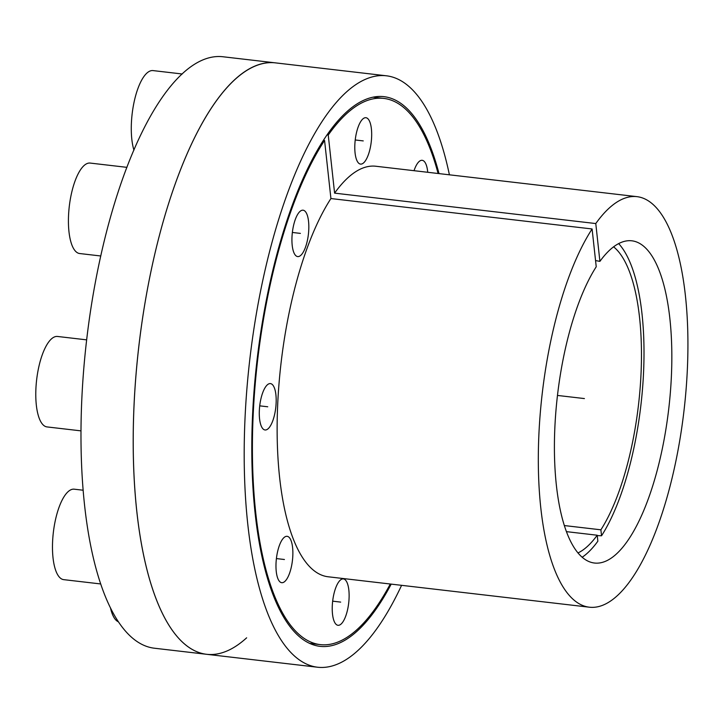 <?xml version="1.0" encoding="UTF-8"?>
<svg xmlns="http://www.w3.org/2000/svg" width="724" height="724" viewBox="0 0 724 724"><rect width="100%" height="100%" fill="white"/><g stroke="black" fill="none" stroke-linecap="round" stroke-linejoin="round"><path stroke-width="1.09" d="M391.195 584.114A276.695 95.586 -83.4 0 1 338.66 643.401A276.695 95.586 96.6 0 1 319.954 646.342A276.695 95.586 96.6 0 1 254.377 386.842A276.695 95.586 96.6 0 1 365.258 99.604A276.695 95.586 -83.4 0 1 383.964 96.663A276.695 95.586 -83.4 0 1 439.006 173.597M449.405 174.81A297.709 102.853 -83.4 0 0 386.39 75.794A297.709 102.853 -83.4 0 0 366.263 78.952A297.709 102.853 96.6 0 0 246.965 388.01A297.709 102.853 96.6 0 0 317.519 667.22L206.521 654.288A297.709 102.853 96.6 0 1 135.967 375.086A297.709 102.853 96.6 0 1 255.264 66.029A297.709 102.853 -83.4 0 1 275.392 62.861A297.709 102.853 96.6 0 0 138.8 346.678A297.709 102.853 96.6 0 0 206.521 654.288A297.709 102.853 96.6 0 0 246.649 637.808M401.594 585.327A297.709 102.853 -83.4 0 1 337.646 664.053A297.709 102.853 96.6 0 1 317.519 667.22M599.906 261.373A162.194 56.029 -83.4 0 1 633.509 241.074A162.194 56.029 -83.4 0 1 668.795 408.399A162.194 56.029 -83.4 0 1 595.997 563.145A162.194 56.029 -83.4 0 1 554.403 446.916A162.194 56.029 -83.4 0 1 596.232 266.776L592.096 228.965A206.648 71.386 96.6 0 0 538.321 455.695A206.648 71.386 96.6 0 0 589.236 607.183A206.648 71.386 96.6 0 0 684.053 410.173A206.648 71.386 96.6 0 0 637.039 196.657A206.648 71.386 96.6 0 0 595.78 223.553L599.906 261.373L595.553 260.559M589.236 607.183L328.053 576.766A206.648 71.386 -83.4 0 1 277.138 425.278A206.648 71.386 -83.4 0 1 330.922 198.548L592.096 228.965M330.922 198.548L324.569 140.456A274.948 94.989 96.6 0 0 252.423 442.219A274.948 94.989 96.6 0 0 320.153 644.604A274.948 94.989 96.6 0 0 390.29 584.015M323.519 140.338L324.569 140.456M438.092 173.488A274.948 94.989 96.6 0 0 383.756 98.401A274.948 94.989 96.6 0 0 328.243 135.044L334.597 193.136L595.78 223.553M334.597 193.136A206.648 71.386 -83.4 0 1 375.865 166.249L637.039 196.657M299.256 256.332A23.349 8.064 96.6 0 0 308.614 232.096A23.349 8.064 96.6 0 0 303.075 210.195A23.349 8.064 96.6 0 0 301.501 210.449A23.349 8.064 96.6 0 0 292.143 234.685A23.349 8.064 96.6 0 0 297.673 256.586A23.349 8.064 96.6 0 0 299.256 256.332M266.613 429.721A23.349 8.064 96.6 0 0 275.971 405.485A23.349 8.064 96.6 0 0 270.432 383.584A23.349 8.064 96.6 0 0 268.857 383.838A23.349 8.064 96.6 0 0 259.5 408.074A23.349 8.064 96.6 0 0 265.029 429.975A23.349 8.064 96.6 0 0 266.613 429.721M283.301 582.449A23.349 8.064 96.6 0 0 292.659 558.213A23.349 8.064 96.6 0 0 287.129 536.312A23.349 8.064 96.6 0 0 285.546 536.556A23.349 8.064 96.6 0 0 276.188 560.801A23.349 8.064 96.6 0 0 281.727 582.693A23.349 8.064 96.6 0 0 283.301 582.449M339.556 625.047A23.349 8.064 96.6 0 0 348.914 600.811A23.349 8.064 96.6 0 0 343.384 578.91A23.349 8.064 96.6 0 0 341.8 579.155A23.349 8.064 96.6 0 0 332.443 603.4A23.349 8.064 96.6 0 0 337.981 625.292A23.349 8.064 96.6 0 0 339.556 625.047M427.739 172.285A23.349 8.064 96.6 0 0 422.192 160.312A23.349 8.064 96.6 0 0 420.608 160.556A23.349 8.064 96.6 0 0 414.038 170.692M362.118 163.85A23.349 8.064 96.6 0 0 371.466 139.614A23.349 8.064 96.6 0 0 365.937 117.713A23.349 8.064 96.6 0 0 364.362 117.958A23.349 8.064 96.6 0 0 355.004 142.203A23.349 8.064 96.6 0 0 360.534 164.104A23.349 8.064 96.6 0 0 362.118 163.85M327.13 134.917L328.243 135.044M597.255 535.579L601.544 535.778A164.62 56.87 96.6 0 0 643.256 378.236A164.62 56.87 96.6 0 0 618.658 243.608M582.141 557.263A164.62 56.87 96.6 0 0 597.861 541.19L597.21 535.226A157.615 54.454 -83.4 0 1 577.951 552.955M206.521 654.288L154.284 648.206A297.709 102.853 -83.4 0 1 86.563 340.597A297.709 102.853 -83.4 0 1 223.155 56.78L386.39 75.794M566.385 531.633L597.21 535.226M601.544 535.778L600.893 529.814A157.615 54.454 -83.4 0 0 641.057 373.15A157.615 54.454 -83.4 0 0 613.599 246.839M564.304 525.552L600.893 529.814M133.931 150.149A45.531 15.729 96.6 0 1 133.822 103.351A45.531 15.729 96.6 0 1 149.949 71.07A45.531 15.729 -83.4 0 1 153.026 70.59L182.24 73.993M100.79 255.988L79.631 253.527A45.531 15.729 96.6 0 1 68.843 210.82A45.531 15.729 96.6 0 1 87.088 163.552A45.531 15.729 -83.4 0 1 90.165 163.072L126.953 167.353M80.925 430.861L46.988 426.916A45.531 15.729 96.6 0 1 36.2 384.209A45.531 15.729 96.6 0 1 54.445 336.941A45.531 15.729 -83.4 0 1 57.522 336.461L86.645 339.855M100.536 583.933L63.685 579.643A45.531 15.729 96.6 0 1 52.897 536.937A45.531 15.729 96.6 0 1 71.142 489.668A45.531 15.729 -83.4 0 1 74.219 489.189L83.043 490.211M110.627 608.558A45.531 15.729 96.6 0 0 118.202 621.735M557.48 395.44L584.413 398.571M355.222 139.976L363.24 140.909M332.669 601.164L340.678 602.106M276.414 558.575L284.423 559.507M259.717 405.847L267.735 406.779M292.36 232.458L300.379 233.39M309.492 643.365L320.153 644.604M373.095 97.161L383.756 98.401"/></g></svg>

